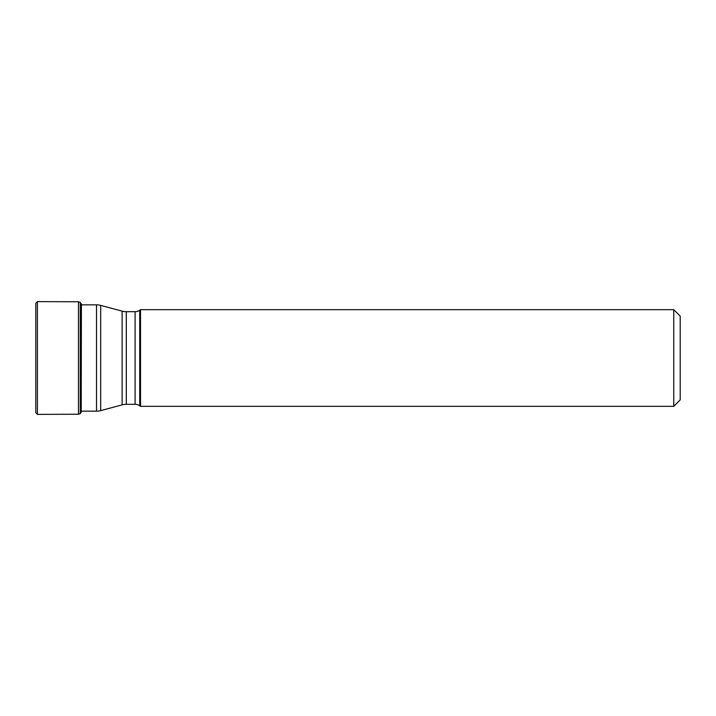 <?xml version="1.0" encoding="UTF-8"?>
<svg xmlns="http://www.w3.org/2000/svg" width="716" height="716" viewBox="0 0 716 716"><rect width="100%" height="100%" fill="white"/><g stroke="black" fill="none" stroke-linecap="round" stroke-linejoin="round"><path stroke-width="1.07" d="M673.756 406.33L673.756 309.67L680.2 316.114L680.2 399.886L673.756 406.33L140.515 406.33L140.515 309.67L139.718 310.225A8.055 8.055 0 0 1 135.1 311.684L126.302 311.684L126.302 404.316L135.1 404.316L135.1 311.684M673.756 309.67L140.515 309.67M140.515 406.33L139.718 405.775A8.055 8.055 0 0 0 135.1 404.316M122.132 311.138L122.132 404.862L100.679 410.617A16.11 16.11 180 0 1 96.508 411.163L96.508 304.837A16.11 16.11 0 0 1 100.679 305.383L122.132 311.138A16.11 16.11 0 0 0 126.302 311.684M122.132 404.862A16.11 16.11 180 0 1 126.302 404.316M96.508 304.837L81.472 304.837M96.508 411.163L81.418 411.163M81.588 305.598L80.264 302.403L78.5 301.758L37.411 301.615L35.8 303.253L35.8 412.747L35.809 303.369M81.418 304.434L81.212 412.291L80.264 413.597L78.5 414.242L37.411 414.385L37.402 301.615M37.411 414.385L35.8 412.64M139.718 405.775L139.718 310.225M100.679 410.617L100.679 305.383M81.212 412.291L81.212 303.709M81.105 412.55L81.105 303.45M80.264 413.597L80.264 302.403M78.474 414.242L78.474 301.758"/></g></svg>
